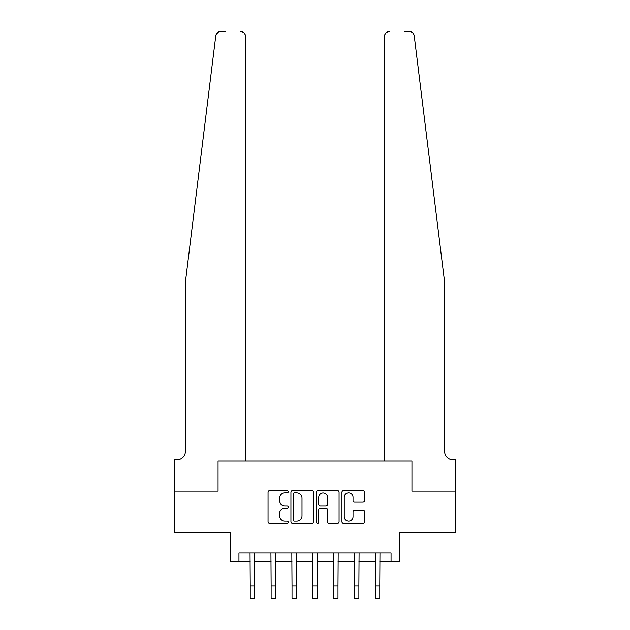 <?xml version="1.0" encoding="UTF-8"?>
<svg xmlns="http://www.w3.org/2000/svg" width="630" height="630" viewBox="0 0 630 630"><rect width="100%" height="100%" fill="white"/><g stroke="black" fill="none" stroke-linecap="round" stroke-linejoin="round"><path stroke-width="0.94" d="M288.257 491.739A1.15 1.15 0 0 0 287.115 490.589L269.679 490.589A1.638 1.638 0 0 0 268.041 492.227L268.041 521.758A1.638 1.638 0 0 0 269.679 523.396L287.115 523.396A1.15 1.15 0 0 0 288.257 522.254A1.15 1.15 0 0 0 287.115 521.105L284.855 521.105A5.253 5.253 0 0 1 279.602 515.852L279.602 513.395A5.253 5.253 0 0 1 284.855 508.142L287.115 508.142A1.15 1.15 0 0 0 288.257 506.992A1.15 1.15 0 0 0 287.115 505.843L284.855 505.843A5.253 5.253 0 0 1 279.602 500.598L279.602 498.133A5.253 5.253 0 0 1 284.855 492.888L287.115 492.888A1.15 1.15 0 0 0 288.257 491.739M362.943 502.157A1.638 1.638 0 0 0 364.581 500.511L364.581 492.227A1.638 1.638 0 0 0 362.943 490.589L343.586 490.589A1.638 1.638 0 0 0 341.948 492.227L341.948 521.758A1.638 1.638 0 0 0 343.586 523.396L362.943 523.396A1.638 1.638 0 0 0 364.581 521.758L364.581 511.749A1.638 1.638 0 0 0 362.943 510.111L354.659 510.111A1.638 1.638 0 0 0 353.02 511.749L353.02 516.718A4.386 4.386 0 0 1 348.634 521.105A4.386 4.386 0 0 1 344.24 516.718L344.24 497.275A4.386 4.386 0 0 1 348.634 492.888A4.386 4.386 0 0 1 353.02 497.275L353.02 500.511A1.638 1.638 0 0 0 354.659 502.157L362.943 502.157M216.523 33.807L215.767 35.902L185.385 282.201L185.385 451.426A8.355 8.355 0 0 1 177.03 459.782L174.526 459.782L174.526 491.116L218.059 491.116L174.187 491.116L174.187 532.901L230.596 532.901L230.596 561.314L238.951 561.314L238.951 552.959L391.049 552.959L391.049 561.314L399.404 561.314L399.404 532.901L455.813 532.901L455.813 491.116L411.941 491.116L411.941 461.034L384.442 461.034L384.442 36.516L384.442 461.034M245.558 461.034L245.558 36.516L245.558 461.034L218.059 461.034L218.059 491.116L218.059 461.034L411.941 461.034L411.941 491.116L455.474 491.116L455.474 459.782L452.97 459.782A8.355 8.355 0 0 1 444.615 451.426A8.355 8.355 0 0 0 452.97 459.782M313.567 492.227A1.638 1.638 0 0 0 311.921 490.589L292.564 490.589A1.638 1.638 0 0 0 290.926 492.227L290.926 521.758A1.638 1.638 0 0 0 292.564 523.396L311.921 523.396A1.638 1.638 0 0 0 313.567 521.758L313.567 492.227M318.079 490.589L337.436 490.589A1.638 1.638 0 0 1 339.074 492.227L339.074 521.758A1.638 1.638 0 0 1 337.436 523.396L329.151 523.396A1.638 1.638 0 0 1 327.505 521.758L327.505 509.78A1.638 1.638 0 0 0 325.868 508.142L320.371 508.142A1.638 1.638 0 0 0 318.733 509.78L318.733 522.254A1.15 1.15 0 0 1 317.583 523.396A1.15 1.15 0 0 1 316.433 522.254L316.433 492.227A1.638 1.638 0 0 1 318.079 490.589M238.951 561.314L250.236 561.314M254.418 561.314L271.128 561.314M275.302 561.314L292.021 561.314M296.195 561.314L312.913 561.314M317.087 561.314L333.805 561.314M337.979 561.314L354.698 561.314M358.872 561.314L375.582 561.314M379.764 561.314L391.049 561.314M294.368 492.888A1.15 1.15 0 0 0 293.226 494.038L293.226 519.955A1.15 1.15 0 0 0 294.368 521.105L296.746 521.105A5.253 5.253 0 0 0 301.998 515.852L301.998 498.133A5.253 5.253 0 0 0 296.746 492.888L294.368 492.888M327.505 497.353A4.386 4.386 0 0 0 323.119 492.967A4.386 4.386 0 0 0 318.733 497.353L318.733 504.205A1.638 1.638 0 0 0 320.371 505.843L325.868 505.843A1.638 1.638 0 0 0 327.505 504.205L327.505 497.353M250.039 552.959L250.236 585.963L254.418 585.963L254.614 552.959M250.236 585.963L250.236 598.5L254.418 598.5L254.418 585.963M216.082 34.666L218.106 32.248M217.917 32.374L216.539 33.776M225.335 31.5L220.744 31.5A5.016 5.016 0 0 0 215.767 35.902M245.558 36.516A5.016 5.016 0 0 0 240.542 31.5C243.566 31.815 245.235 33.492 245.558 36.516M185.385 451.426A8.355 8.355 0 0 1 177.03 459.782M433.668 193.441L414.233 35.902C411.28 30.657 411.28 30.657 414.233 35.902L444.615 282.201L444.615 451.426M404.665 31.5L409.256 31.5A5.016 5.016 0 0 1 414.233 35.902M389.458 31.5A5.016 5.016 0 0 0 384.442 36.516C384.765 33.492 386.434 31.815 389.458 31.5M270.932 552.959L271.128 585.963L275.302 585.963L275.507 552.959M271.128 585.963L271.128 598.5L275.302 598.5L275.302 585.963M291.824 552.959L292.021 585.963L296.195 585.963L296.399 552.959M292.021 585.963L292.021 598.5L296.195 598.5L296.195 585.963M312.716 552.959L312.913 585.963L317.087 585.963L317.284 552.959M312.913 585.963L312.913 598.5L317.087 598.5L317.087 585.963M333.601 552.959L333.805 585.963L337.979 585.963L338.176 552.959M333.805 585.963L333.805 598.5L337.979 598.5L337.979 585.963M354.493 552.959L354.698 585.963L358.872 585.963L359.068 552.959M354.698 585.963L354.698 598.5L358.872 598.5L358.872 585.963M375.385 552.959L375.582 585.963L379.764 585.963L379.961 552.959M375.582 585.963L375.582 598.5L379.764 598.5L379.764 585.963"/></g></svg>
